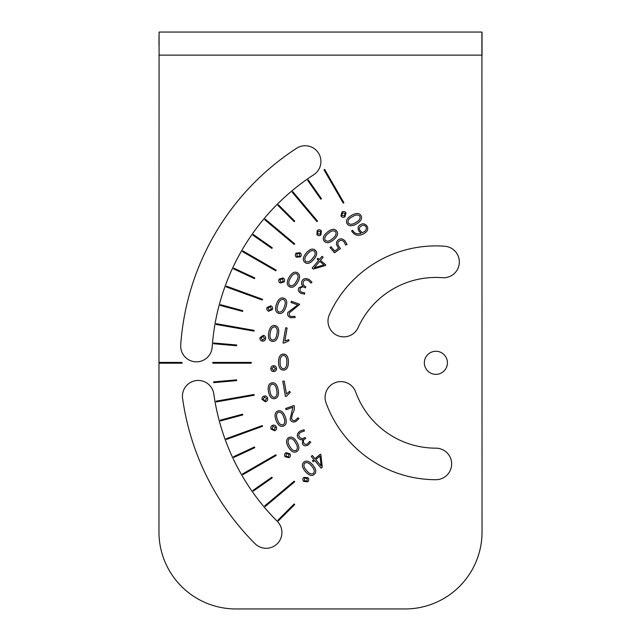 <?xml version="1.0" encoding="UTF-8"?>
<svg xmlns="http://www.w3.org/2000/svg" width="641" height="641" viewBox="0 0 641 641"><rect width="100%" height="100%" fill="white"/><g stroke="black" fill="none" stroke-linecap="round" stroke-linejoin="round"><path stroke-width="0.96" d="M182.044 363.191L158.968 363.191L158.968 362.421L182.044 362.421L182.044 363.191M158.968 532.03L158.968 363.191L158.968 532.03A76.92 76.92 0 0 0 235.888 608.95L405.112 608.95L235.888 608.95M158.968 362.421L159.096 32.05L481.904 32.05L482.032 532.03A76.92 76.92 0 0 1 405.112 608.95M435.88 479.7A116.894 116.894 0 0 1 326.037 402.788A15.769 15.769 0 0 1 335.459 382.573A15.769 15.769 0 0 1 355.667 392.004A85.357 85.357 0 0 0 435.88 448.163A15.769 15.769 0 0 1 451.649 463.932A15.769 15.769 0 0 1 435.88 479.7M255.014 543.672A255.783 255.783 0 0 1 182.589 398.406A15.769 15.769 0 0 1 196.01 380.594A15.769 15.769 0 0 1 213.814 394.015A224.246 224.246 0 0 0 277.313 521.373A15.769 15.769 0 0 1 277.313 543.672A15.769 15.769 0 0 1 255.014 543.672M442.37 277.697A85.357 85.357 0 0 0 358.119 327.599A15.769 15.769 0 0 1 337.254 335.451A15.769 15.769 0 0 1 329.394 314.587A116.894 116.894 0 0 1 444.774 246.248A15.769 15.769 0 0 1 459.293 263.171A15.769 15.769 0 0 1 442.37 277.697A15.769 15.769 0 0 0 459.293 263.171A15.769 15.769 0 0 0 444.774 246.248M313.745 174.737A224.246 224.246 0 0 0 212.179 347.166A15.769 15.769 0 0 1 195.353 361.796A15.769 15.769 0 0 1 180.722 344.962A255.783 255.783 0 0 1 296.575 148.287A15.769 15.769 0 0 1 318.385 152.927A15.769 15.769 0 0 1 313.745 174.737A15.769 15.769 0 0 0 318.385 152.927A15.769 15.769 0 0 0 296.575 148.287A255.783 255.783 0 0 0 180.722 344.962M447.418 362.806A11.538 11.538 0 0 1 430.111 372.798A11.538 11.538 0 0 1 430.111 352.814A11.538 11.538 0 0 1 447.418 362.806M342.558 212.852L345.13 213.453L344.377 215.993L341.813 215.368L342.558 212.852M345.988 212.956L344.914 216.922C343.191 217.7 341.869 217.347 340.948 215.865L342.022 211.923C343.76 211.137 345.082 211.49 345.988 212.956M348.223 222.98C347.446 220.664 348.824 218.573 352.366 216.706C355.755 214.575 358.255 214.423 359.857 216.265C360.659 218.589 359.281 220.672 355.731 222.531C352.35 224.679 349.85 224.823 348.223 222.98M356.516 223.901C351.909 226.481 348.768 226.393 347.085 223.637C345.547 220.816 347.045 218.044 351.572 215.336C356.172 212.772 359.313 212.868 360.987 215.608C362.526 218.429 361.035 221.193 356.516 223.901M362.205 232.755L359.93 230.367C358.88 228.605 359.361 227.13 361.38 225.953C363.175 224.807 364.705 225.087 365.979 226.77C366.916 229.053 365.987 230.872 363.191 232.242L362.205 232.755M363.944 233.604C358.712 236.545 354.609 235.664 351.629 230.96L352.638 230.279C354.481 233.556 357.285 234.566 361.059 233.292L358.768 230.88C357.478 227.98 358.071 225.896 360.554 224.63C362.934 223.196 365.098 223.693 367.061 226.121C368.583 228.997 367.541 231.489 363.944 233.604M317.936 231.329L320.572 231.481L320.276 234.117L317.64 233.941L317.936 231.329M321.333 230.84L320.957 234.935C319.402 236 318.04 235.888 316.878 234.582L317.247 230.512C318.825 229.438 320.188 229.55 321.333 230.84M325.275 240.319C324.106 238.18 325.099 235.88 328.264 233.428C331.229 230.736 333.665 230.159 335.564 231.689C336.757 233.837 335.764 236.136 332.591 238.58C329.634 241.28 327.19 241.865 325.275 240.319M333.6 239.79C329.514 243.131 326.405 243.588 324.274 241.168C322.263 238.66 323.256 235.672 327.247 232.218C331.333 228.893 334.442 228.436 336.565 230.848C338.568 233.364 337.583 236.345 333.6 239.79M308.497 280.71C306.11 279.428 304.435 279.716 303.481 281.559C302.52 283.787 303.281 285.525 305.773 286.767L305.364 287.921L304.924 287.665C303.297 286.511 301.783 286.743 300.365 288.362C299.595 290.093 300.012 291.367 301.623 292.192L304.659 292.833L304.627 294.131L300.893 293.314C298.361 291.663 297.728 289.796 298.978 287.705L302.929 286.014C301.438 284.748 301.182 282.993 302.159 280.742C303.538 278.298 305.893 277.914 309.21 279.58L311.983 282.136L311.013 283.066L308.497 280.71M268.002 307.92L270.358 306.735L271.415 309.162L269.052 310.332L268.002 307.92M270.702 305.797C272.321 306.438 272.898 307.68 272.417 309.523L268.707 311.262C267.105 310.621 266.536 309.387 267.001 307.552L270.702 305.797M278.851 312.031C276.768 310.765 276.479 308.273 277.986 304.571C279.22 300.757 281.038 299.035 283.442 299.419C285.549 300.677 285.838 303.169 284.316 306.871C283.106 310.685 281.287 312.407 278.851 312.031M285.798 307.408C283.931 312.351 281.463 314.298 278.402 313.265C275.414 312.095 274.781 309.018 276.503 304.026C278.386 299.107 280.846 297.16 283.891 298.185C286.888 299.355 287.521 302.432 285.798 307.408M288.947 340.78L284.027 343.103L283.026 342.927L285.694 327.783L287.12 328.032L284.828 341.012L288.73 339.618L288.947 340.78M271.872 368.647L273.683 366.724L275.502 368.647L273.683 370.554L271.872 368.647M273.683 365.731C275.422 365.779 276.383 366.748 276.575 368.647C276.383 370.53 275.422 371.492 273.683 371.548C271.952 371.492 270.991 370.53 270.798 368.647C270.991 366.748 271.952 365.779 273.683 365.731M283.474 368.799C281.079 368.319 279.957 366.083 280.109 362.085C279.957 358.079 281.079 355.843 283.474 355.378C285.886 355.843 287.008 358.079 286.839 362.085C287.008 366.083 285.886 368.319 283.474 368.799M288.418 362.085C288.354 367.357 286.703 370.041 283.474 370.113C280.261 370.041 278.611 367.357 278.531 362.085C278.611 356.821 280.261 354.144 283.474 354.064C286.687 354.144 288.338 356.821 288.418 362.085M263.05 399.207L264.501 397.003L266.624 398.582L265.166 400.777L263.05 399.207M264.324 396.026C266.047 395.769 267.169 396.563 267.682 398.39C267.826 400.28 267.041 401.402 265.334 401.755L261.993 399.399C261.857 397.492 262.634 396.37 264.324 396.026M274.508 397.348C272.064 397.292 270.574 395.281 270.021 391.314C269.18 387.396 269.901 385.001 272.177 384.127C274.628 384.167 276.119 386.178 276.656 390.145C277.513 394.055 276.8 396.459 274.508 397.348M278.21 389.872C279.059 395.08 277.898 398.005 274.733 398.646C271.56 399.127 269.468 396.771 268.467 391.595C267.634 386.387 268.795 383.47 271.944 382.837C275.125 382.356 277.208 384.704 278.21 389.872M290.109 419.214L292.913 407.227L286.086 409.719L285.654 408.525L293.979 405.497L294.187 405.993C294.692 408.678 294.155 411.161 292.584 413.437L291.551 418.613C292.36 420.456 293.61 421.041 295.301 420.352L297.953 417.852L299.01 418.541L295.773 421.578C292.921 422.531 291.038 421.746 290.109 419.214M285.926 456.128L286.527 453.556L289.067 454.309L288.442 456.873L285.926 456.128M286.03 452.698L289.996 453.772C290.774 455.495 290.421 456.817 288.939 457.738L284.997 456.664C284.211 454.926 284.564 453.604 286.03 452.698M296.054 450.463C293.738 451.24 291.647 449.862 289.78 446.32C287.649 442.931 287.497 440.431 289.339 438.829C291.663 438.027 293.746 439.406 295.605 442.955C297.753 446.336 297.897 448.836 296.054 450.463M296.975 442.17C299.555 446.777 299.467 449.918 296.711 451.601C293.89 453.139 291.118 451.641 288.41 447.114C285.846 442.514 285.942 439.373 288.682 437.699C291.503 436.16 294.267 437.651 296.975 442.17M294.708 481.768L265.246 506.486L264.749 505.893L294.211 481.175L294.708 481.768M262.538 426.305L226.393 439.462L226.137 438.74L262.273 425.584L262.538 426.305M251.272 363.191L212.812 363.191L212.812 362.421L251.272 362.421L251.272 363.191M262.273 300.028L226.137 286.872L226.393 286.15L262.538 299.307L262.273 300.028M294.211 244.437L264.749 219.719L265.246 219.126L294.708 243.844L294.211 244.437M343.239 203.125L324.009 169.817L324.683 169.432L343.913 202.74L343.239 203.125M272.273 477.833L253.371 491.07L252.931 490.437L271.832 477.2L272.273 477.833M242.803 414.935L220.512 420.913L220.312 420.167L242.602 414.198L242.803 414.935M236.617 345.755L213.629 343.744L213.693 342.983L236.681 344.994L236.617 345.755M254.461 278.635L233.548 268.883L233.877 268.186L254.789 277.938L254.461 278.635M294.195 221.666L277.874 205.344L278.418 204.799L294.74 221.121L294.195 221.666M320.853 199.199L307.616 180.297L308.249 179.857L321.486 198.758L320.853 199.199M271.832 248.412L252.931 235.175L253.371 234.542L272.273 247.779L271.832 248.412M242.602 311.414L220.312 305.445L220.512 304.699L242.803 310.677L242.602 311.414M236.681 380.618L213.693 382.629L213.629 381.868L236.617 379.857L236.681 380.618M254.789 447.674L233.877 457.426L233.548 456.729L254.461 446.977L254.789 447.674M294.74 504.491L278.418 520.812L277.874 520.268L294.195 503.946L294.74 504.491M316.918 221.634L292.2 192.172L292.793 191.675L317.511 221.137L316.918 221.634M275.814 270.839L242.506 251.609L242.891 250.935L276.199 270.165L275.814 270.839M254.012 331.125L216.137 324.45L216.265 323.689L254.14 330.371L254.012 331.125M254.14 395.241L216.265 401.923L216.137 401.162L254.012 394.487L254.14 395.241M276.199 455.447L242.891 474.677L242.506 474.003L275.814 454.773L276.199 455.447M321.149 466.015L315.765 459.589L319.971 456.063L321.149 466.015M320.917 454.886L322.279 467.225L321.125 468.194L314.675 460.502L313.209 461.728L312.455 460.831L313.914 459.605L311.238 456.408L312.327 455.495L315.003 458.692L320.348 454.205L320.917 454.886M313.393 473.411C311.254 474.58 308.954 473.587 306.502 470.422C303.81 467.457 303.233 465.021 304.763 463.123C306.911 461.929 309.21 462.922 311.654 466.095C314.354 469.052 314.939 471.496 313.393 473.411M312.864 465.086C316.205 469.172 316.662 472.281 314.242 474.412C311.734 476.423 308.746 475.43 305.292 471.439C301.967 467.353 301.51 464.244 303.922 462.121C306.438 460.118 309.419 461.103 312.864 465.086M304.403 480.75L304.555 478.114L307.191 478.41L307.015 481.046L304.403 480.75M303.914 477.353L308.009 477.729C309.074 479.284 308.962 480.646 307.656 481.808L303.586 481.439C302.512 479.861 302.624 478.498 303.914 477.353M301.094 432.074C298.786 433.5 298.201 435.095 299.315 436.842C300.765 438.789 302.656 438.997 304.98 437.466L305.773 438.396L305.324 438.652C303.522 439.478 302.961 440.904 303.65 442.947C304.763 444.469 306.077 444.75 307.592 443.764L309.675 441.457L310.781 442.138L308.201 444.966C305.509 446.328 303.57 445.944 302.384 443.812L302.897 439.55C301.062 440.207 299.411 439.55 297.945 437.579C296.527 435.159 297.368 432.931 300.469 430.888L304.066 429.766L304.387 431.072L301.094 432.074M282.953 424.847C280.542 425.215 278.723 423.493 277.497 419.687C275.983 415.969 276.271 413.485 278.362 412.227C280.79 411.843 282.609 413.565 283.819 417.379C285.341 421.081 285.053 423.573 282.953 424.847M285.301 416.842C287.048 421.826 286.415 424.903 283.402 426.081C280.357 427.106 277.898 425.159 276.007 420.224C274.292 415.248 274.925 412.171 277.914 410.993C280.958 409.976 283.426 411.923 285.301 416.842M271.992 428.669L273.042 426.249L275.414 427.427L274.348 429.839L271.992 428.669M272.697 425.312C274.356 424.759 275.59 425.344 276.415 427.058C276.88 428.893 276.311 430.135 274.693 430.776L270.991 429.037C270.526 427.186 271.095 425.945 272.697 425.312M290.269 392.364L286.447 396.234L285.445 396.41L282.769 381.259L284.195 381.01L286.487 393.991L289.668 391.347L290.269 392.364M272.425 340.075C270.149 339.185 269.436 336.781 270.278 332.871C270.822 328.905 272.313 326.894 274.757 326.846C277.048 327.727 277.761 330.123 276.904 334.041C276.375 338.007 274.877 340.018 272.425 340.075M278.458 334.314C277.473 339.498 275.39 341.853 272.193 341.365C269.044 340.732 267.882 337.807 268.715 332.599C269.717 327.423 271.808 325.083 274.981 325.556C278.13 326.197 279.292 329.113 278.458 334.314M261.023 337.903L263.139 336.325L264.597 338.536L262.473 340.099L261.023 337.903M263.307 335.347C265.013 335.692 265.799 336.821 265.654 338.72C265.142 340.539 264.028 341.324 262.297 341.076C260.607 340.724 259.829 339.602 259.966 337.719L263.307 335.347M287.953 312.319L297.809 304.94L290.974 302.456L291.407 301.27L299.732 304.299L289.444 312.784C288.883 314.715 289.468 315.965 291.198 316.526L294.844 316.317L295.205 317.519L290.774 317.768C287.977 316.67 287.04 314.851 287.953 312.319M290.053 285.541C288.226 283.923 288.37 281.423 290.501 278.034C292.376 274.492 294.459 273.114 296.767 273.907C298.626 275.518 298.474 278.018 296.326 281.399C294.475 284.949 292.384 286.327 290.053 285.541M297.696 282.192C294.996 286.727 292.232 288.226 289.395 286.671C286.655 285.005 286.567 281.856 289.131 277.249C291.839 272.729 294.604 271.239 297.424 272.77C300.164 274.452 300.26 277.585 297.696 282.192M280.085 279.596L282.609 278.843L283.234 281.415L280.694 282.16L280.085 279.596M283.114 277.978C284.596 278.891 284.941 280.213 284.155 281.952L280.197 283.018C278.731 282.112 278.386 280.79 279.155 279.067L283.114 277.978M314.314 267.746L319.707 261.32L323.913 264.853L314.314 267.746M325.235 265.582L313.321 269.06L312.167 268.098L318.617 260.406L317.159 259.18L317.912 258.275L319.378 259.501L322.054 256.312L323.144 257.225L320.46 260.414L325.804 264.901L325.235 265.582M305.685 261.392C304.163 259.485 304.747 257.049 307.432 254.076C309.891 250.911 312.183 249.926 314.322 251.104C315.869 253.011 315.292 255.447 312.584 258.403C310.14 261.576 307.84 262.57 305.685 261.392M313.794 259.421C310.348 263.419 307.368 264.413 304.844 262.393C302.432 260.27 302.889 257.161 306.222 253.067C309.667 249.085 312.648 248.099 315.164 250.102C317.567 252.225 317.119 255.334 313.794 259.421M296.903 253.812L299.523 253.499L299.684 256.144L297.063 256.432L296.903 253.812M300.164 252.738C301.462 253.892 301.574 255.262 300.501 256.833L296.422 257.201C295.132 256.047 295.02 254.685 296.078 253.123L300.164 252.738M344.201 242.018C342.286 240.022 340.627 239.742 339.217 241.168C337.078 242.442 337.486 244.902 340.443 248.532L334.498 252.826L330.051 247.53L331.02 246.713L334.65 251.048L338.584 248.243C335.908 244.654 335.788 241.905 338.208 239.99C340.347 238.115 342.687 238.508 345.219 241.16L346.973 244.533L345.739 245.07L344.201 242.018M482.032 44.461L481.904 32.05L470.494 32.05M435.88 32.05L420.881 32.05M220.119 32.05L205.12 32.05M170.506 32.05L159.096 32.05L158.968 44.461M158.968 55.126L482.032 55.126L482.032 32.475M326.037 402.788A15.769 15.769 0 0 1 335.459 382.573A15.769 15.769 0 0 1 355.667 392.004M182.589 398.406A15.769 15.769 0 0 1 196.01 380.594A15.769 15.769 0 0 1 213.814 394.015"/></g></svg>
